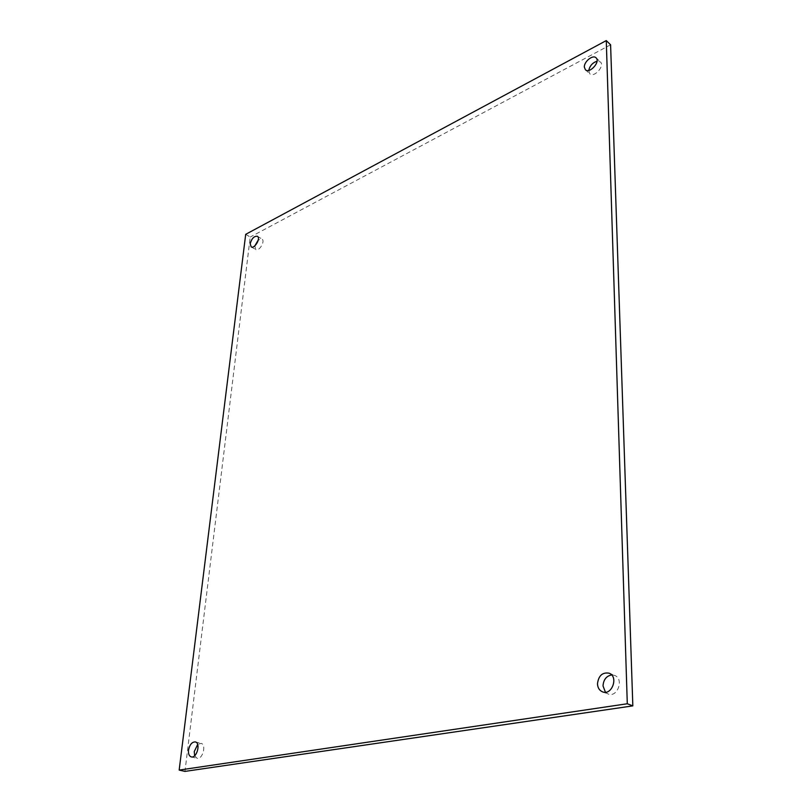 <?xml version="1.0" encoding="UTF-8"?>
<svg xmlns="http://www.w3.org/2000/svg" width="812" height="812" viewBox="0 0 812 812"><rect width="100%" height="100%" fill="white"/><g stroke="black" fill="none" stroke-linecap="round" stroke-linejoin="round"><path stroke-width="0.61" stroke-dasharray="4.06 3.04" d="M194.626 755.749L197.022 758.276C202.574 759.991 206.745 744.36 201.041 743.356L197.671 744.462M254.836 245.863L255.739 249.578C259.099 251.933 265.585 240.89 261.931 239.032L258.267 240.017M588.761 70.421L589.766 73.78C593.937 78.206 605.102 65.843 600.413 61.945L597.033 61.215M605.437 692.23L607.985 693.945C617.455 698.127 624.347 678.781 614.613 675.411L611.619 674.945M245.701 234.323L250.218 237.043L184.963 771.4M610.594 44.792L250.218 237.043M191.256 756.896L197.022 758.276M195.296 741.924L201.041 743.356M251.182 246.868L255.739 249.578M257.394 236.292L261.931 239.032M585.381 69.72L589.766 73.78M596.059 57.825L600.413 61.945M602.433 691.814L607.985 693.945M609.101 673.189L614.613 675.411"/><path stroke-width="1.22" d="M197.671 744.462L194.271 751.557L194.626 755.749M188.526 750.156C189.673 744.655 191.926 741.904 195.296 741.924C201 742.929 196.788 758.611 191.256 756.896C189.135 756.124 188.222 753.881 188.526 750.156M258.267 240.017L254.836 245.863M250.197 243.722C251.72 238.434 254.115 235.957 257.394 236.292C261.038 238.139 254.532 249.213 251.182 246.868L250.197 243.722M597.033 61.215C592.577 62.707 589.817 65.772 588.761 70.421M584.346 67.112C583.929 61.58 592.943 54.394 596.059 57.825C600.738 61.712 589.542 74.146 585.381 69.72L584.346 67.112M611.619 674.945C606.331 676.01 603.468 679.685 603.022 685.947L605.437 692.23M597.48 683.785C598.556 675.645 602.423 672.113 609.101 673.189C618.846 676.558 611.903 695.996 602.433 691.814C599.357 690.433 597.703 687.754 597.48 683.785M179.168 770.08L184.963 771.4L632.832 705.882L610.594 44.792L606.27 40.6L245.701 234.323L179.168 770.08L627.29 703.76L632.832 705.882M627.29 703.76L606.27 40.6"/></g></svg>
